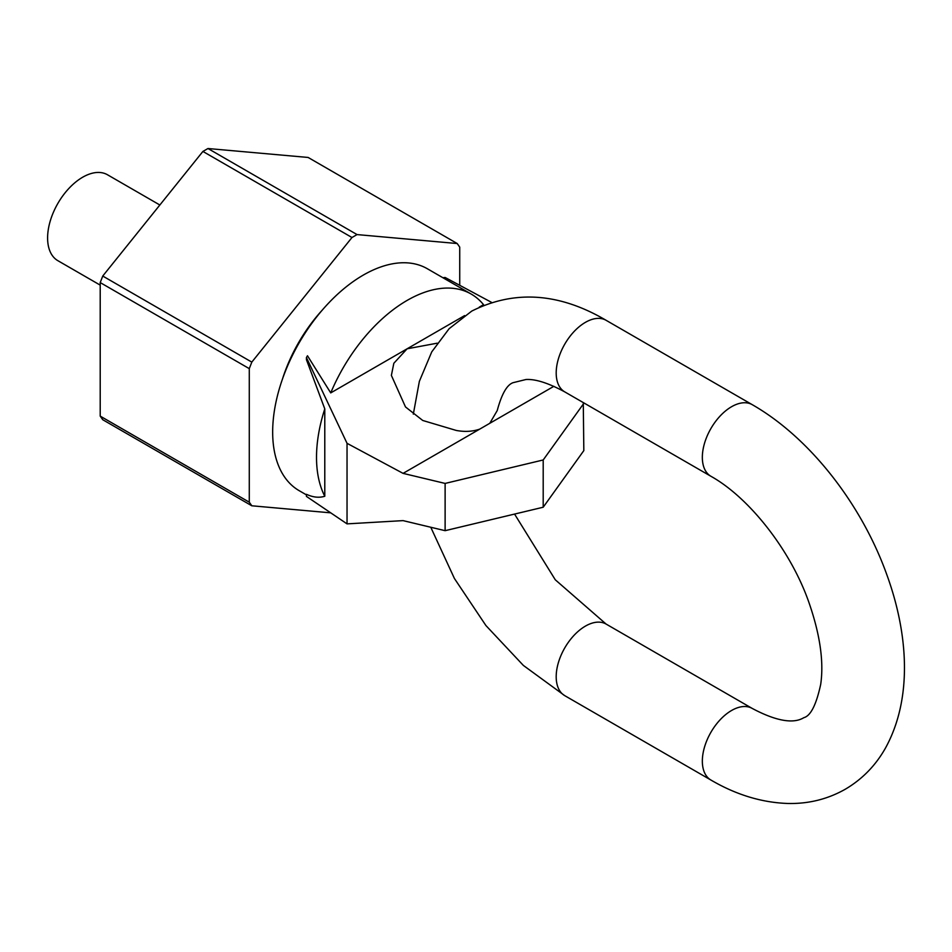 <?xml version="1.0" encoding="UTF-8"?>
<svg xmlns="http://www.w3.org/2000/svg" width="952" height="952" viewBox="0 0 952 952"><rect width="100%" height="100%" fill="white"/><g stroke="black" fill="none" stroke-linecap="round" stroke-linejoin="round"><path stroke-width="1.43" d="M583.826 403.35L543.199 459.971L543.199 507.226L583.826 450.605L583.278 402.589M543.199 507.226L445.12 530.68L403.077 520.625L347.04 523.874L306.425 496.397L306.425 494.314C313.041 497.36 319.17 498.003 324.787 496.254A128.139 73.982 -60 0 1 316.516 457.353A128.139 73.982 120 0 1 324.787 408.896L324.787 496.254M543.199 459.971L445.12 483.426L403.077 473.37L347.04 443.323L306.425 357.547L307.472 355.762L330.725 392.902L407.123 348.789L393.83 363.283L391.379 375.409L405.493 406.944L422.748 420.475L456.222 430.435C464.731 432.029 472.561 431.589 479.701 429.138L489.78 423.307L497.23 410.562C501.644 394.104 506.928 384.81 513.08 382.68L525.956 379.515C535.452 378.908 548.388 383.037 564.762 391.891L710.906 476.274A41.341 23.871 120 0 1 704.563 443.144A41.341 23.871 120 0 1 731.576 406.718A41.341 23.871 120 0 1 752.247 404.671L606.091 320.3A41.341 23.871 120 0 0 585.42 322.347A41.341 23.871 120 0 0 558.419 358.773A41.341 23.871 120 0 0 564.762 391.891M403.077 473.37L479.701 429.138M437.218 343.184L407.123 348.789L464.635 315.588M479.237 307.151L483.533 304.676A128.139 73.982 -60 0 0 471.192 294.061L427.353 268.75A128.139 73.982 -60 0 0 328.607 303.081A128.139 73.982 -60 0 0 272.665 432.041A128.139 73.982 -60 0 0 299.214 490.697L306.425 494.861M491.422 302.308L445.12 277.472L442.906 277.734M489.78 423.307L553.874 386.31M330.725 392.902A128.139 73.982 -60 0 1 471.192 294.061M324.787 408.896L306.425 359.642L306.425 357.547M282.458 379.075A111.61 64.438 -60 0 1 322.312 310.055M459.733 285.314L459.733 247.127L457.21 243.534L357.048 234.585L351.978 237.512L251.816 362.117L249.281 368.638L249.281 502.192L251.816 505.786L330.725 512.842M249.281 368.638L100.21 282.577L102.745 276.044L251.816 362.117M100.21 282.577L100.21 416.119L102.745 419.725L251.816 505.786M457.21 243.534L308.139 157.461L207.976 148.524L202.907 151.439L102.745 276.044M249.281 502.192L100.21 416.119M357.048 234.585L207.976 148.524M351.978 237.512L202.907 151.439M100.21 285.124L57.87 260.681A49.599 28.643 -60 0 1 47.6 237.964A49.599 28.643 -60 0 1 69.258 188.044A49.599 28.643 -60 0 1 107.481 174.763L159.853 205.001M347.04 443.323L347.04 523.874M445.12 483.426L445.12 530.68M430.768 527.241L454.425 578.495L485.913 625.535L523.35 665.412L564.762 695.662A41.341 23.871 -60 0 1 558.419 662.532A41.341 23.871 -60 0 1 585.42 626.107A41.341 23.871 -60 0 1 606.091 624.06L555.278 579.78L514.556 514.08M752.247 404.671C810.021 437.682 862.096 504.798 887.216 575.793C907.982 633.425 913.039 698.399 885.241 748.474C875.412 765.753 862.072 779.343 845.245 789.256C827.704 799.168 808.653 803.904 788.113 803.476C761.921 802.643 736.182 794.825 710.906 780.033A41.341 23.871 -60 0 1 704.563 746.915A41.341 23.871 -60 0 1 731.576 710.489A41.341 23.871 -60 0 1 752.247 708.443C786.816 726.828 799.406 720.224 803.916 717.653C810.699 715.809 816.292 704.718 820.695 684.381C824.015 661.545 819.969 633.853 808.522 601.319C789.862 548.757 748.272 497.003 710.906 476.274M606.091 320.3C559.288 292.764 514.508 289.682 471.752 311.09L449.118 328.702L431.756 351.859L419.368 381.324L413.323 414.132M752.247 708.443L606.091 624.06M710.906 780.033L564.762 695.662"/></g></svg>
